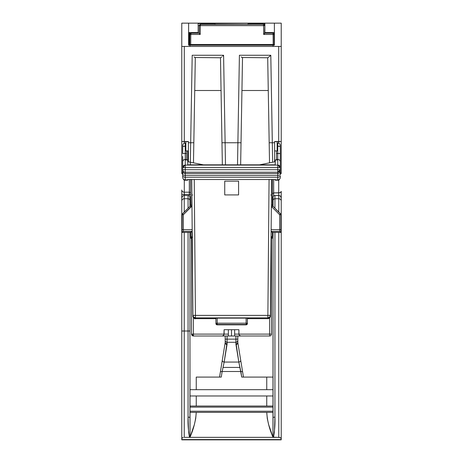 <?xml version="1.0" encoding="UTF-8"?>
<svg xmlns="http://www.w3.org/2000/svg" width="463" height="463" viewBox="0 0 463 463"><rect width="100%" height="100%" fill="white"/><g stroke="black" fill="none" stroke-linecap="round" stroke-linejoin="round"><path stroke-width="0.69" d="M182.711 214.091L182.457 213.831L182.086 214.722L183.336 214.722L182.711 214.091M272.418 232.368L272.418 235.916L272.418 232.293L271.156 231.407L271.156 237.172A1.262 1.262 0 0 0 272.418 235.916A1.262 1.262 0 0 1 271.156 237.172L271.156 231.407L279.658 231.407L279.658 229.689L271.144 229.689L279.658 229.689L279.658 214.728L280.543 213.831A1.262 1.262 0 0 1 280.914 214.722L280.914 229.677L280.914 214.722L280.543 213.831L279.664 214.722L280.914 214.722L280.821 214.236L272.776 206.058M274.385 45.183L188.615 45.183L188.615 23.15L198.135 23.15L198.135 32.566L188.696 32.566L188.696 45.183L188.696 32.566L198.135 32.566L198.135 23.15L214.977 23.15L181.774 23.15L188.615 23.15L188.615 45.183L189.952 45.183L189.952 46.439L189.952 44.523L189.952 45.183L273.048 45.183L273.048 44.523L273.048 46.439L273.048 45.183L274.385 45.183L274.385 23.15L281.226 23.15L274.385 23.15L274.385 45.183M220.55 57.771L194.767 57.505L220.55 57.771L221.777 56.885M264.865 23.15L214.977 23.15L214.977 23.544L198.135 23.544L248.023 23.15L248.023 23.544L264.865 23.544L248.023 23.544L248.023 24.383L248.023 23.15L274.385 23.15L264.865 23.15L264.865 32.589L264.865 23.15M273.674 44.523L273.674 45.183L273.674 44.523M189.326 45.183L189.326 32.566L189.326 45.183M197.192 45.183L197.192 44.523L197.192 45.183M265.808 44.523L265.808 45.183L265.808 44.523M181.774 194.385L184.291 194.402L184.291 195.502L184.291 194.402L190.582 194.414L189.326 194.402L189.326 192.197L184.291 192.197L189.326 192.197L189.326 179.598L189.326 195.982L189.326 194.402L181.774 194.385L181.774 189.975L181.774 207.586M190.299 164.845L190.675 142.754L188.383 142.754L188.383 141.637L181.774 141.493L181.774 172.965L181.774 46.439L184.291 46.439L184.291 141.637L188.383 141.637L188.383 142.754L190.675 142.754L192.203 55.265L223.588 55.265L225.116 142.754L237.884 142.754L239.412 55.265L270.797 55.265L272.325 142.754L274.617 142.754L274.617 141.637L278.709 141.637L278.709 46.439L184.291 46.439L281.226 46.439L278.709 46.439L278.709 141.637L281.226 141.493L281.226 23.15L281.226 172.965L281.226 141.493L274.617 141.493L278.83 141.493L278.709 143.252L278.709 141.637L274.617 141.637L274.617 161.824L274.617 142.754L272.325 142.754L272.655 162.218L270.797 55.265L268.991 56.885L270.797 55.265L239.412 55.265L237.884 142.754L225.116 142.754L225.481 164.301M181.774 217.031L181.774 331.01L188.065 331.01L188.065 232.368L188.065 417.134L188.58 432.442L189.535 437.35L190.033 437.141L194.31 424.745L195.716 418.546L196.248 412.348L266.752 412.348L267.284 418.546L268.69 424.745L272.967 437.141L279.721 437.46L280.52 437.772L281.226 438.779L281.226 201.11A2.454 2.379 180 0 0 278.772 198.731L278.772 212.06L278.772 198.731L274.935 198.731A1.887 1.829 180 0 0 273.048 200.56L273.048 206.33M281.226 207.586L281.226 191.387L280.555 192.417L279.739 192.77L273.674 192.903L273.674 195.982L273.674 179.598L273.674 192.903L272.418 193.667L273.674 192.903L278.709 192.903L278.709 195.502L278.709 192.903L280.555 192.417L281.226 191.387L281.226 207.586M221.054 90.505L194.732 90.505L221.054 90.505M268.268 90.505L241.946 90.505L268.268 90.505M242.514 57.771L240.644 164.845L242.514 57.771M269.177 142.749L267.695 57.771L269.177 142.749L272.325 142.754L269.177 142.749L269.53 162.843M225.487 164.845L225.116 142.754L221.968 142.749L222.356 164.845L220.486 57.771L221.968 142.749L225.116 142.754L223.588 55.265L222.657 56.11L223.588 55.265L192.203 55.265L190.675 142.754L193.823 142.749L193.47 162.843L195.305 57.771L193.823 142.749L190.675 142.754L190.345 162.218M191.063 236.906L191.04 238.289L191.063 236.906M189.952 407.133L273.048 407.133L189.952 407.133M188.383 142.754L188.383 161.824L188.383 142.754M191.034 232.166L191.844 231.407L183.342 231.407L183.342 214.728L191.103 206.973L191.844 205.19L191.844 192.261L191.653 206.151L183.342 214.728L183.342 229.689L192.168 229.689L183.342 229.689L183.342 231.407L191.844 231.407L191.844 237.172A1.262 1.262 0 0 1 190.582 235.916L190.582 235.916A1.262 1.262 0 0 0 191.844 237.172L191.844 231.407L190.582 232.293L190.582 235.916L190.582 232.368M182.225 232.351L183.342 231.407L182.086 232.293L182.086 214.722A1.262 1.262 0 0 1 182.457 213.831L183.342 214.728L182.086 214.722L183.342 214.728L182.086 214.722L182.086 229.677L182.179 214.236L190.218 206.07L182.335 213.97M237.513 164.845L237.884 142.754L241.032 142.749L237.884 142.754L237.513 164.845M280.543 213.831L272.782 206.07L272.418 205.178L272.418 179.598L272.418 205.178A1.262 1.262 0 0 0 272.782 206.07L271.897 206.973L279.658 214.728L271.897 206.973L272.666 205.937M191.844 238.422L189.952 237.571L191.537 238.404M271.48 238.399L273.048 237.571L271.156 238.422M271.96 238.289L271.937 236.906L271.96 238.289M278.709 180.02L278.709 192.903L278.709 180.02M190.582 205.178L191.844 205.19L190.582 205.178L190.582 179.598L190.582 205.178L190.218 206.07L182.457 213.831M184.291 192.197L184.291 180.02L184.291 192.197A2.518 2.228 180 0 1 181.774 189.975A2.518 2.228 0 0 0 184.291 192.197L184.291 194.402L184.291 192.197M280.914 232.293L280.914 229.677L280.775 232.351L279.658 231.407L271.156 231.407L271.966 232.166M267.759 57.771L241.975 57.505L267.759 57.771L268.991 56.885M274.617 150.932L277.14 150.932L274.617 150.932M277.14 141.637L277.14 150.932L277.14 141.637M184.17 141.493L188.383 141.493L184.17 141.493L184.291 143.252L184.291 46.439L181.774 46.439L181.774 141.493L184.17 141.493M188.383 150.932L185.86 150.932L185.86 141.637L185.86 150.932L188.383 150.932M194.02 56.897L194.767 57.505M193.47 162.843L193.823 142.749M221.968 142.749L222.356 164.845M241.235 56.897L241.975 57.505M240.644 164.845L241.032 142.749M181.774 172.965L182.717 172.965L181.774 172.965A1.262 1.262 0 0 0 182.717 174.186A1.262 1.262 0 0 1 181.774 172.965M280.283 172.965L281.226 172.965L280.283 172.965M280.914 229.677L280.914 214.722L279.658 214.728L279.658 229.689L280.914 229.677L279.658 229.689L279.658 231.407L280.775 232.351M280.283 174.186A1.262 1.262 0 0 0 281.226 172.965A1.262 1.262 0 0 1 280.283 174.186M271.636 237.079L272.418 235.916M279.658 214.728L280.914 214.722L279.664 214.722M272.418 205.178L271.359 205.19L272.418 205.178M191.844 237.172L190.953 236.807L190.582 235.916M182.086 229.677L183.342 229.689L182.086 229.677L182.086 232.293M189.326 192.197A1.262 1.111 180 0 1 190.582 193.314A1.262 1.111 0 0 0 189.326 192.197M191.103 206.973L190.218 206.07L191.103 206.973M214.977 24.383L214.977 23.544L214.977 24.383M181.774 46.439L181.774 23.15L181.774 46.439M274.304 45.183L274.304 32.589L264.865 32.589L274.304 32.589L274.304 45.183M213.049 45.183L213.055 44.523L213.049 45.183M225.649 44.523L225.655 45.183L225.649 44.523M238.231 45.183L238.237 44.523L238.231 45.183M250.824 44.523L250.83 45.183L250.824 44.523M264.674 33.214L264.865 25.627L264.674 33.214L263.673 34.441L263.592 25.627L200.288 25.627L200.213 34.441L190.797 34.441L190.71 44.523L274.119 44.523L274.027 34.441L274.119 44.523L273.176 44.523L273.089 34.441L263.673 34.441L273.089 34.441L273.176 44.523L190.71 44.523L190.797 34.441L200.213 34.441L200.288 25.627L263.592 25.627L263.673 34.441L264.576 33.405M264.674 33.191L272.771 33.191L272.753 32.589L272.759 33.191L264.674 33.191M199.206 33.214L199.275 25.627L198.135 25.627L199.275 25.627L199.206 33.214L200.213 34.441L199.304 33.405M191.115 33.191L199.212 33.191L191.115 33.191A1.262 0.318 90 0 0 190.797 34.441L189.853 34.441L189.871 32.566L189.766 44.523L190.71 44.523L189.766 44.523L189.853 34.441L190.797 34.441L191.115 33.191L189.853 34.441A1.262 1.262 0 0 1 191.115 33.191L190.229 33.556L189.853 34.441L189.871 32.566L189.853 34.441M274.032 35.107L274.015 32.589L274.027 34.441L273.089 34.441A1.262 0.318 -90 0 0 272.771 33.191A1.262 0.318 90 0 1 273.089 34.441L274.027 34.441A1.262 1.262 0 0 0 272.771 33.191A1.262 1.262 0 0 1 274.027 34.441L273.251 33.29M200.057 24.475L264.865 24.383L263.349 24.383L263.592 25.627L264.61 25.627L263.592 25.627L263.349 24.383L200.531 24.383L200.288 25.627L199.275 25.627L200.288 25.627L200.531 24.383L199.275 25.627A1.262 1.262 0 0 1 200.531 24.383L199.646 24.747L199.275 25.627L199.374 25.152M191.132 32.566L191.126 33.191L191.132 32.566M264.61 25.627A1.262 1.262 0 0 0 263.349 24.383A1.262 1.262 0 0 1 264.61 25.627L264.234 24.747L263.349 24.383M274.027 34.441L274.015 32.589M264.234 24.747L264.512 25.152M189.952 33.961L190.229 33.556M221.21 24.383L222.454 24.383M241.426 24.383L242.676 24.383M239.84 44.523L237.496 44.523M226.39 44.523L224.046 44.523M274.935 208.217L274.935 198.731L274.935 208.217M280.509 196.219L281.226 197.956L281.226 217.031L280.914 217.031L281.226 217.031L281.226 223.681A2.454 0.995 180 0 1 280.914 224.167A2.454 0.995 0 0 0 281.226 223.681L281.226 438.779L280.52 437.772L278.772 437.35L278.772 232.368L278.772 437.35L189.535 437.35L273.465 437.35L274.42 432.442L274.935 417.134A1.887 0.619 180 0 0 273.048 417.753L273.048 412.348L266.752 412.348C267.261 420.612 269.333 428.877 272.967 437.141L273.048 232.368L273.048 417.753L273.048 412.348L189.952 412.348L189.952 417.753A1.887 0.619 180 0 0 188.065 417.134L188.065 331.01L189.952 331.01L189.952 232.368L189.952 331.01L184.228 331.01L184.228 232.368L184.228 331.01L181.774 331.01L181.774 197.956L182.491 196.219M182.086 224.167A2.454 0.995 180 0 1 181.774 223.681A2.454 0.995 0 0 0 182.086 224.167M240.424 369.596L240.829 371.5L222.171 371.5L223.033 367.425L239.967 367.425L240.424 369.596M184.228 437.35L184.228 331.01L184.228 437.35L189.535 437.35L184.228 437.35M184.228 439.85L181.774 439.792L181.774 331.01L181.774 438.779L182.48 437.772L183.279 437.46L182.48 437.772L181.774 438.779L181.953 438.235M189.952 206.481L189.952 197.388A1.887 1.887 0 0 0 188.065 195.502L184.228 195.502L184.228 198.731L188.065 198.731L188.065 195.502L184.228 195.502A2.454 2.454 0 0 0 181.774 197.956L181.774 223.681M196.248 406.051L196.248 395.981L266.752 395.981L266.752 406.051L196.248 406.051L273.048 406.051L266.752 406.051L266.752 395.981L189.952 395.981L196.248 395.981L196.248 406.051L193.841 406.051L196.248 406.051M196.248 377.096L221.256 377.096L196.248 377.096L196.248 389.684L196.248 377.096M220.585 377.096L221.256 377.096L222.171 371.5L240.829 371.5L241.744 377.096L243.463 377.096L237.82 342.603L237.797 336.005L237.797 339.147L227.096 339.147L227.096 336.005L227.096 342.296L235.904 342.296L238.827 362.066L224.173 362.066L227.096 342.296L235.904 342.296L235.904 339.147L225.203 339.147L225.18 342.603L219.537 377.096L221.256 377.096L222.171 371.5A1.887 1.215 -170.7 0 0 220.307 372.42L219.537 377.096M190.027 437.159L189.535 437.35C188.308 430.816 187.816 424.073 188.065 417.134A1.887 0.619 -0 0 1 189.952 417.753L189.952 331.01L190.033 437.141C193.667 428.877 195.739 420.612 196.248 412.348L189.952 412.348L190.033 437.141M279.392 195.577L274.935 195.502A1.887 1.887 0 0 0 273.048 197.388L273.048 200.56A1.887 1.829 0 0 1 274.935 198.731L274.935 195.502L274.935 198.731L278.772 198.731L278.772 195.502L274.935 195.502A1.887 1.887 0 0 0 273.048 197.388L273.048 206.602M189.952 206.33L189.952 200.56A1.887 1.829 180 0 0 188.065 198.731L188.065 208.217L188.065 198.731L184.228 198.731L184.228 212.06L184.228 198.731A2.454 2.379 180 0 0 181.774 201.11A2.454 2.379 0 0 1 184.228 198.731L184.228 195.502L183.608 195.577M181.791 439.85L281.209 439.85L181.774 439.566L281.226 439.792L281.226 438.779L281.226 439.566L181.774 439.566L181.774 438.779M274.935 236.952L274.935 417.134A1.887 0.619 0 0 0 273.048 417.753L272.967 437.141L273.465 437.35C274.692 430.816 275.184 424.073 274.935 417.134L274.935 232.368M273.048 377.096L241.744 377.096L266.752 377.096L266.752 389.684L196.248 389.684L273.048 389.684L266.752 389.684L266.752 377.096L273.048 377.096M240.679 360.075L240.691 360.156A1.887 1.603 170.7 0 1 238.827 362.066L239.967 367.425L223.033 367.425L224.173 362.066L238.827 362.066L241.744 377.096L242.415 377.096M225.203 342.296A1.887 1.609 0 0 0 227.096 343.905L227.096 339.147L225.203 339.147L225.203 336.005L225.18 342.603L220.307 372.42A1.887 1.215 9.3 0 1 222.171 371.5L224.173 362.066A1.887 1.603 -170.7 0 1 222.309 360.156A1.887 1.603 9.3 0 0 224.173 362.066L227.044 344.513A1.887 1.603 -170.7 0 1 225.18 342.603A1.887 1.603 9.3 0 0 227.044 344.513L227.096 343.905A1.887 1.609 180 0 1 225.203 342.296L225.197 342.441M273.048 395.981L266.752 395.981L273.048 395.981M189.952 389.684L196.248 389.684L189.952 389.684M189.952 406.051L193.841 406.051L189.952 406.051M181.774 197.956A2.454 2.454 0 0 1 184.228 195.502M182.144 196.653L181.895 197.174M281.209 439.85L278.772 439.85M278.772 195.502A2.454 2.454 0 0 1 281.226 197.956L281.226 197.956A2.454 2.454 0 0 0 278.772 195.502L278.772 198.731A2.454 2.379 -0 0 1 281.226 201.11L281.226 197.956M281.105 197.174L280.856 196.653M188.065 198.731A1.887 1.829 -0 0 1 189.952 200.56L189.952 197.388A1.887 1.887 0 0 0 188.065 195.502L188.065 198.731M235.904 336.005L235.956 344.513L238.827 362.066A1.887 1.603 -9.3 0 0 240.691 360.156L237.82 342.603A1.887 1.603 170.7 0 1 235.956 344.513A1.887 1.603 -9.3 0 0 237.82 342.603L237.797 342.296A1.887 1.609 180 0 1 235.904 343.905A1.887 1.609 -0 0 0 237.797 342.296L237.797 340.409A1.887 1.887 0 0 1 235.904 342.296A1.887 1.887 0 0 0 237.797 340.409L237.797 339.147L235.904 339.147L235.904 336.005M225.203 340.409A1.887 1.887 0 0 0 227.096 342.296A1.887 1.887 0 0 1 225.203 340.409L225.302 341M225.348 341.133L225.759 341.746M243.463 377.096L242.693 372.42A1.887 1.215 170.7 0 0 240.829 371.5A1.887 1.215 -9.3 0 1 242.693 372.42L240.691 360.156M237.241 341.746L237.797 340.409M273.048 411.231L189.952 411.231L273.048 411.231M185.235 143.067L185.235 146.215L185.86 146.215L182.717 146.291L185.235 146.325L185.235 143.067L185.86 143.067L185.235 143.067A2.518 2.518 0 0 0 182.717 145.585L182.717 145.585A2.518 2.518 0 0 1 185.235 143.067L185.605 143.119L185.235 143.067A1.262 1.262 0 0 1 185.86 143.235A1.262 1.262 0 0 0 185.235 143.067M186.045 160.059L187.752 159.926L187.752 150.932M275.248 159.926L275.248 164.845L275.248 159.926L277.765 159.926L277.765 165.083L185.235 165.083L185.235 159.926L187.752 159.926L187.752 164.845L275.248 164.845L275.248 159.903L276.955 160.059M280.283 160.869L280.283 161.894A2.518 2.477 180 0 0 277.765 159.417L277.765 159.926L277.349 159.914L277.765 159.926L277.765 165.083L185.235 165.083L185.235 146.325L182.717 146.291L182.717 145.631M280.283 174.36A2.518 1.024 180 0 1 277.765 175.384L185.235 175.384L185.235 177.213L277.765 177.213L277.765 175.384L185.235 175.384L185.235 173.521L277.765 173.521L185.235 173.521L185.235 172.219L277.765 172.219L277.765 175.384A2.518 1.024 -0 0 0 280.283 174.36L280.283 146.215L277.765 146.215L277.765 143.067L277.765 146.215L280.283 146.215L280.283 145.585A2.518 2.518 0 0 0 277.765 143.067L277.14 143.067L277.765 143.067A2.518 2.518 0 0 1 280.283 145.585L280.283 153.537L277.765 153.444L277.765 159.417A2.518 2.477 0 0 1 280.283 161.894L280.283 170.766M275.248 179.592L275.248 180.205L275.248 179.87L277.765 179.87L275.248 179.87L275.248 179.517L187.752 179.517L275.248 179.517L187.752 179.517L187.752 179.87L187.752 179.517M275.248 161.477L275.248 160.273M182.717 171.281L182.717 174.36A2.518 1.024 0 0 0 185.235 175.384A2.518 1.024 180 0 1 182.717 174.36L182.717 175.778A2.518 1.435 0 0 0 185.235 177.213A2.518 1.435 180 0 1 182.717 175.778L182.717 177.375A2.518 2.494 0 0 0 185.235 179.87L185.235 172.219L277.765 172.219L280.283 169.701A2.518 2.518 180 0 1 277.765 172.219L277.765 173.521A2.518 2.518 0 0 0 280.283 171.009A2.518 2.518 180 0 1 277.765 173.521L277.765 180.205L277.765 177.213L185.235 177.213L185.235 179.87L187.752 179.87L185.235 179.87L185.235 180.205L185.235 179.87A2.518 2.494 180 0 1 182.717 177.375L182.717 171.97M187.752 180.205L187.752 179.87L187.752 180.205L185.235 180.205C184.245 180.558 183.406 179.719 182.717 177.688M275.248 164.845L187.752 164.845L187.752 159.926M187.752 160.273L187.752 161.697L203.489 164.845L187.752 161.697M280.283 175.778L280.283 177.688L280.283 175.778A2.518 1.435 180 0 1 277.765 177.213A2.518 1.435 0 0 0 280.283 175.778M280.283 145.631L280.283 146.192M182.717 156.442L182.717 167.6L185.235 167.6L182.717 167.6L182.717 169.701L185.235 169.701L185.235 167.6L280.283 167.6L277.765 167.6L277.765 169.701L280.283 169.701L277.765 169.701L277.765 172.219L277.765 169.701L185.235 169.701L185.235 172.219A2.518 2.518 180 0 1 182.717 169.701L182.717 171.009A2.518 2.518 0 0 0 185.235 173.521A2.518 2.518 180 0 1 182.717 171.009L182.717 169.701A2.518 2.518 0 0 0 185.235 172.219L185.235 167.6L277.765 167.6L277.765 169.701L182.717 169.701L182.717 160.869M182.717 153.537L182.717 146.291L182.717 153.537L185.235 153.444L182.717 153.537M275.248 161.697L259.511 164.845L275.248 161.697M182.717 146.192L182.717 145.585L182.717 146.215L185.235 146.215L185.235 159.417A2.518 2.477 180 0 0 182.717 161.894A2.518 2.477 -0 0 1 185.235 159.417L185.235 159.926L185.651 159.914M277.765 179.87A2.518 2.494 0 0 0 280.283 177.375A2.518 2.494 180 0 1 277.765 179.87M182.717 167.6A2.518 2.512 0 0 1 185.235 165.083L182.717 167.6M185.235 167.6L185.235 165.083L185.235 167.6M277.765 167.6L277.765 165.083L277.765 167.6M280.283 167.6L277.765 165.083A2.518 2.512 0 0 1 280.283 167.6M280.283 161.894L280.283 153.537L276.509 153.49L276.509 150.932L276.509 159.781M277.765 146.325L277.765 153.444L277.765 146.325L279.548 146.32L277.765 146.325M280.283 146.291L279.548 146.32L280.283 146.215M186.491 150.932L186.491 153.49L185.235 153.444L186.491 153.49L186.491 150.932L186.491 159.903L186.491 153.49M276.509 155.979L276.509 153.49L277.765 153.444L277.765 159.417A1.262 1.239 180 0 0 276.764 159.903A1.262 1.239 0 0 1 277.765 159.417L277.765 159.926L277.349 159.914M186.236 159.903A1.262 1.239 180 0 0 185.235 159.417A1.262 1.239 0 0 1 186.236 159.903M185.86 146.325L185.235 146.325L185.86 146.325M185.952 143.293L185.605 143.119M277.765 143.067A1.262 1.262 0 0 0 277.14 143.235A1.262 1.262 0 0 1 277.765 143.067L277.042 143.293M195.444 318.637A2.518 2.518 179.5 0 1 192.926 316.142A2.518 2.518 -0.5 0 0 195.444 318.637L195.432 317.873L267.88 317.873L267.874 318.654L247.392 318.637L267.874 318.654A2.518 2.518 0 0 0 270.392 316.154L270.392 316.142A2.518 2.518 -179.5 0 1 267.874 318.637L267.88 317.873L195.432 317.873L195.444 318.637L215.92 318.637L195.444 318.654L215.92 318.654M195.432 315.378L267.88 315.378L269.067 179.598L267.88 315.378L195.432 315.378L194.252 179.598L195.432 315.378L193.656 315.39L192.932 315.384L191.734 179.598L192.926 316.142L192.915 315.378L195.432 315.378L195.432 317.873A2.518 2.518 179.5 0 1 192.915 315.378L193.661 317.143L195.432 317.873L195.432 315.378M224.734 194.917L224.734 181.149L238.584 181.149L238.584 194.917L224.734 194.917L224.734 181.149L238.584 181.149L224.734 181.149L224.734 194.917L238.584 194.917L224.734 194.917M215.289 318.613L215.289 318.133L248.023 318.133L248.023 318.613L247.392 318.613L248.023 318.613L248.023 318.133L215.289 318.133L215.289 318.613L215.92 318.613L215.289 318.613M267.874 318.637A2.518 2.518 0.5 0 0 270.392 316.142L270.386 315.384A2.518 2.518 -179.5 0 1 267.88 317.873L269.651 317.143L270.398 315.378L267.88 315.378L267.88 317.873L267.88 315.378L270.398 315.378L271.584 179.598L270.392 316.154A2.518 2.518 0 0 1 267.874 318.654L247.392 318.654M238.584 194.917L238.584 181.149L238.584 194.917M191.867 194.981L192.602 195.004M270.71 195.004L271.451 194.981M217.182 323.232L215.92 323.232L217.182 323.232L217.182 324.841L246.137 324.841L246.137 324.488L217.182 324.488L246.137 324.488L246.137 324.841A1.262 1.256 0 0 0 247.392 323.579L247.392 323.232L246.137 323.186L247.392 323.232L246.137 324.841L217.182 324.841A1.262 1.256 180 0 1 215.92 323.579L215.92 318.133L215.92 323.232L246.137 323.186L246.137 318.133L246.137 323.186L247.392 323.232L247.392 318.133L247.392 323.232A1.262 1.256 180 0 1 246.137 324.488L247.392 323.232L246.137 323.232L246.137 324.488L246.137 323.186L217.182 323.186L217.182 318.133L217.182 323.232L215.92 323.232A1.262 1.256 0 0 0 217.182 324.488L217.182 323.232M215.92 323.579L217.182 324.488A1.262 1.256 180 0 1 215.92 323.232L215.92 323.579A1.262 1.256 0 0 0 217.182 324.841L246.137 324.841L247.392 323.579M223.571 336.005L222.414 336.005L223.924 334.934L224.109 329.708L238.902 329.708L238.902 334.112L238.902 329.708L224.109 329.708L224.109 334.112L228.357 334.112L224.109 334.112L223.496 335.53L222.414 336.005L234.654 336.005L231.506 336.005L231.506 329.708L231.506 336.005L228.357 336.005L228.357 329.708M271.081 237.172L271.48 237.172L271.48 334.112A1.887 1.887 0 0 1 269.593 336.005A1.887 1.887 0 0 0 271.48 334.112L269.593 334.112L269.593 317.977L269.593 334.112L234.654 334.112L238.902 334.112L239.087 334.934L238.902 334.112L271.48 334.112L271.48 237.172L270.924 237.172M192.701 237.172L191.537 237.172L191.537 334.112L193.424 334.112L193.424 317.641L193.424 334.112L191.537 334.112L193.424 336.005A1.887 1.887 0 0 1 191.537 334.112L191.537 237.172L192.232 237.172M224.109 334.112L193.424 334.112L193.424 336.005L193.424 334.112L224.109 334.112M234.654 329.708L234.654 336.005L269.593 336.005L269.593 334.112L269.593 336.005L239.44 336.005M222.414 336.005L193.424 336.005L222.414 336.005M240.598 336.005L239.087 334.934L240.598 336.005M272.348 232.368L280.844 232.368M182.156 232.368L190.652 232.368M189.952 236.228L190.623 236.228M272.377 236.228L273.048 236.228M185.478 159.903L187.752 159.903M277.522 159.903L275.248 159.903M280.283 177.688C279.594 179.719 278.755 180.558 277.765 180.205L275.248 180.205M195.444 318.654C194.246 319.626 192.336 315.425 192.926 316.131L192.926 316.16"/></g></svg>
